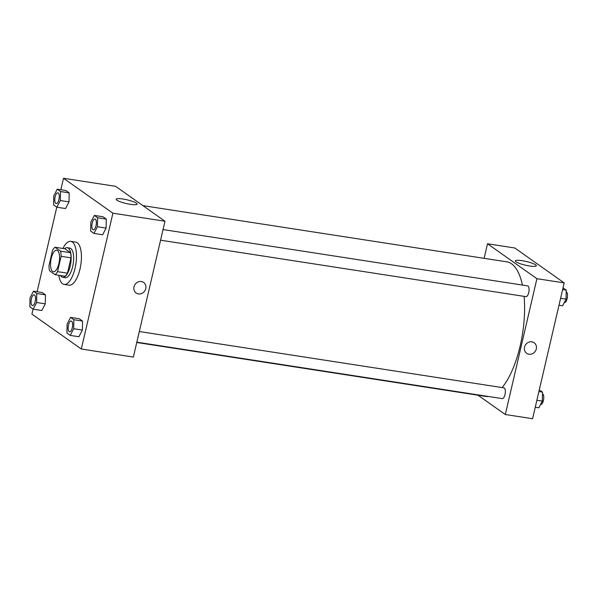 <?xml version="1.0" encoding="UTF-8"?>
<svg xmlns="http://www.w3.org/2000/svg" width="597" height="597" viewBox="0 0 597 597"><rect width="100%" height="100%" fill="white"/><g stroke="black" fill="none" stroke-linecap="round" stroke-linejoin="round"><path stroke-width="0.9" d="M58.849 263.65A10.895 4.246 98.8 0 1 53.387 271.732A10.895 4.246 98.8 0 1 50.857 260.314A10.895 4.246 98.8 0 1 56.715 250.195A10.895 4.246 98.8 0 1 58.849 263.65M60.573 251.18L54.999 247.24A14.634 5.701 98.8 0 0 52.558 250.277L48.991 265.605A14.634 5.701 98.8 0 0 49.529 270.747L55.103 274.687A14.634 5.701 98.8 0 0 57.543 271.65L61.11 256.322A14.634 5.701 98.8 0 0 60.573 251.18L70.491 252.71L64.916 248.77L54.999 247.24M57.543 271.65L67.461 273.18A14.634 5.701 98.8 0 1 65.021 276.224L55.103 274.687M67.461 273.18L71.028 257.852L61.11 256.322M70.491 252.71A14.634 5.701 98.8 0 1 71.028 257.852M60.439 275.515A14.985 5.836 -81.2 0 0 61.625 276.866A14.985 5.836 -81.2 0 0 62.678 277.307A14.985 5.836 -81.2 0 0 70.73 263.389A14.985 5.836 -81.2 0 0 67.252 247.688A14.985 5.836 -81.2 0 0 64.58 248.718M67.252 247.688L69.737 248.076A14.985 5.836 98.8 0 1 72.67 266.575A14.985 5.836 98.8 0 1 65.163 277.687L62.678 277.307M62.946 248.471A21.79 8.485 98.8 0 1 70.774 241.345A21.79 8.485 98.8 0 1 75.043 268.254A21.79 8.485 98.8 0 1 64.118 284.418A21.79 8.485 98.8 0 1 58.812 275.262M70.774 241.345L75.729 242.113A21.79 8.485 98.8 0 1 80.005 269.016A21.79 8.485 98.8 0 1 69.08 285.179L64.118 284.418M33.059 309.127L31.902 314.097L81.304 349.014L112.908 213.196L63.513 178.272L60.834 189.771M56.79 207.152L37.104 291.739M70.23 335.402L78.908 336.738L82.379 330.066L82.55 321.067L79.259 318.738L70.588 317.403L67.118 324.074L66.939 333.074L70.23 335.402L73.7 328.723L73.871 319.723L70.588 317.403M33.141 309.179L41.82 310.522L45.29 303.851L45.469 294.851L42.178 292.523L33.499 291.187L30.029 297.858L29.85 306.858L33.141 309.179L36.611 302.507L36.79 293.508L33.499 291.187M56.872 207.211L65.551 208.554L69.021 201.876L69.192 192.876L65.901 190.555L57.23 189.212L53.76 195.883L53.581 204.883L56.872 207.211L60.342 200.54L60.521 191.54L57.23 189.212M93.96 233.427L102.639 234.77L106.102 228.091L106.281 219.099L102.99 216.771L94.311 215.427L90.848 222.099L90.669 231.099L93.96 233.427L97.423 226.756L97.602 217.756L94.311 215.427M81.304 349.014L133.37 357.058L164.981 221.241L115.579 186.316L63.513 178.272M116.833 200.159A10.776 1.888 -166.9 0 1 116.146 199.226A10.776 1.888 -166.9 0 1 127.071 199.831A10.776 1.888 -166.9 0 1 137.138 204.114A10.776 1.888 -166.9 0 1 128.34 203.965A10.776 1.888 -166.9 0 1 116.833 200.159M164.981 221.241L112.908 213.196M136.146 292.993A6.47 5.851 125.3 0 0 138.437 293.918A6.47 5.851 -54.7 0 1 136.146 292.993A6.47 5.851 -54.7 0 1 135.101 284.336A6.47 5.851 -54.7 0 1 143.616 282.433A6.47 5.851 -54.7 0 1 145.332 289.903A6.47 5.851 -54.7 0 1 138.437 293.918A6.47 5.851 125.3 0 0 145.332 289.903A6.47 5.851 125.3 0 0 143.608 282.426M524.091 296.358A68.103 26.522 98.8 0 1 520.159 345.932A68.103 26.522 98.8 0 1 502.137 387.572M488.637 396.512A68.103 26.522 98.8 0 1 486.01 396.445L136.765 342.491M142.899 205.629L506.808 261.837A68.103 26.522 98.8 0 1 522.435 285.075M160.563 240.203L525.987 296.649A5.448 2.119 -81.2 0 0 528.912 291.59A5.448 2.119 -81.2 0 0 527.651 285.881L163.041 229.561M139.31 331.529L503.92 387.849A5.448 2.119 98.8 0 1 504.987 394.58A5.448 2.119 98.8 0 1 502.256 398.617L136.84 342.171M505.308 414.512L536.912 278.687L487.51 243.77L514.786 247.986L564.187 282.903L532.576 418.728L505.308 414.512L477.988 395.199M487.51 243.77L484.122 258.337M529.606 265.993A10.776 1.888 -166.9 0 1 515.353 260.896A10.776 1.888 -166.9 0 1 526.278 261.493A10.776 1.888 -166.9 0 1 536.345 265.777A10.776 1.888 -166.9 0 1 529.606 265.993M564.187 282.903L536.912 278.687M526.673 353.32A6.47 5.851 125.3 0 0 536.293 348.947A6.47 5.851 -54.7 0 1 526.673 353.32A6.47 5.851 -54.7 0 1 525.629 344.663A6.47 5.851 -54.7 0 1 534.143 342.753A6.47 5.851 -54.7 0 1 536.293 348.947A6.47 5.851 125.3 0 0 534.136 342.753M558.986 305.261L562.59 305.813L566.06 299.142L566.24 290.142L563.031 287.873M566.06 299.142L560.605 298.299M566.24 290.142L562.628 289.59M566.202 291.843A5.448 2.119 98.8 0 1 567.15 298.545A5.448 2.119 98.8 0 1 564.419 302.582L564.284 302.56M535.255 407.229L538.86 407.788L542.33 401.117L542.509 392.117L539.3 389.848M542.33 401.117L536.875 400.274M542.509 392.117L538.904 391.557M542.479 393.819A5.448 2.119 98.8 0 1 543.419 400.512A5.448 2.119 98.8 0 1 540.688 404.557L540.554 404.535M96.035 225.77A5.448 2.119 98.8 0 1 93.304 229.815A5.448 2.119 98.8 0 1 93.296 229.808A5.448 2.119 98.8 0 1 92.02 224.099A5.448 2.119 98.8 0 1 94.945 219.039A5.448 2.119 98.8 0 1 94.968 219.047A5.448 2.119 98.8 0 1 96.035 225.77M102.639 234.77L106.102 228.091L97.423 226.756M106.102 228.091L106.281 219.099L97.602 217.756M106.281 219.099L102.99 216.771M94.968 219.047L94.945 219.039A5.448 2.119 98.8 0 1 96.013 225.77A5.448 2.119 98.8 0 1 93.281 229.808L93.304 229.815M58.946 199.555A5.448 2.119 98.8 0 1 56.215 203.592A5.448 2.119 98.8 0 1 56.208 203.592A5.448 2.119 98.8 0 1 54.931 197.883A5.448 2.119 98.8 0 1 57.857 192.824A5.448 2.119 98.8 0 1 57.879 192.831A5.448 2.119 98.8 0 1 58.946 199.555M65.551 208.554L69.021 201.876L60.342 200.54M69.021 201.876L69.192 192.876L60.521 191.54M69.192 192.876L65.901 190.555M57.879 192.831L57.857 192.824A5.448 2.119 98.8 0 1 58.931 199.555A5.448 2.119 98.8 0 1 56.2 203.592L56.215 203.592M72.304 327.746A5.448 2.119 98.8 0 1 69.573 331.783A5.448 2.119 98.8 0 1 69.565 331.783A5.448 2.119 98.8 0 1 68.289 326.074A5.448 2.119 98.8 0 1 71.215 321.014A5.448 2.119 98.8 0 1 71.237 321.014A5.448 2.119 98.8 0 1 72.304 327.746M78.908 336.738L82.379 330.066L73.7 328.723M82.379 330.066L82.55 321.067L73.871 319.723M82.55 321.067L79.259 318.738M71.237 321.014L71.215 321.014A5.448 2.119 98.8 0 1 72.289 327.738A5.448 2.119 98.8 0 1 69.558 331.783L69.573 331.783M35.216 301.53A5.448 2.119 98.8 0 1 32.484 305.567A5.448 2.119 98.8 0 1 32.477 305.567A5.448 2.119 98.8 0 1 31.201 299.858A5.448 2.119 98.8 0 1 34.133 294.799A5.448 2.119 98.8 0 1 34.148 294.799A5.448 2.119 98.8 0 1 35.216 301.53M41.82 310.522L45.29 303.851L36.611 302.507M45.29 303.851L45.469 294.851L36.79 293.508M45.469 294.851L42.178 292.523M34.148 294.799L34.133 294.799A5.448 2.119 98.8 0 1 35.201 301.522A5.448 2.119 98.8 0 1 32.469 305.567L32.484 305.567"/></g></svg>
